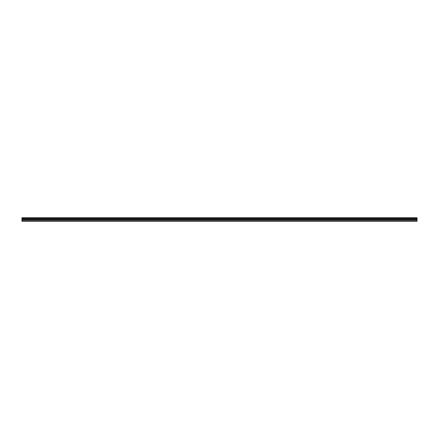 <?xml version="1.0" encoding="UTF-8"?>
<svg xmlns="http://www.w3.org/2000/svg" width="439" height="439" viewBox="0 0 439 439"><rect width="100%" height="100%" fill="white"/><g stroke="black" fill="none" stroke-linecap="round" stroke-linejoin="round"><path stroke-width="0.66" d="M21.95 218.188L21.95 217.749L417.05 217.749L417.05 218.188L21.95 218.188L21.95 221.251L417.05 221.251L417.05 219.401L21.95 219.401M417.05 218.188L417.05 219.401M21.95 220.938L417.05 220.938M21.95 217.832L417.05 217.832M21.95 220.027L417.05 220.027M21.95 218.589L417.05 218.589M21.95 219.665L417.05 219.665"/></g></svg>

